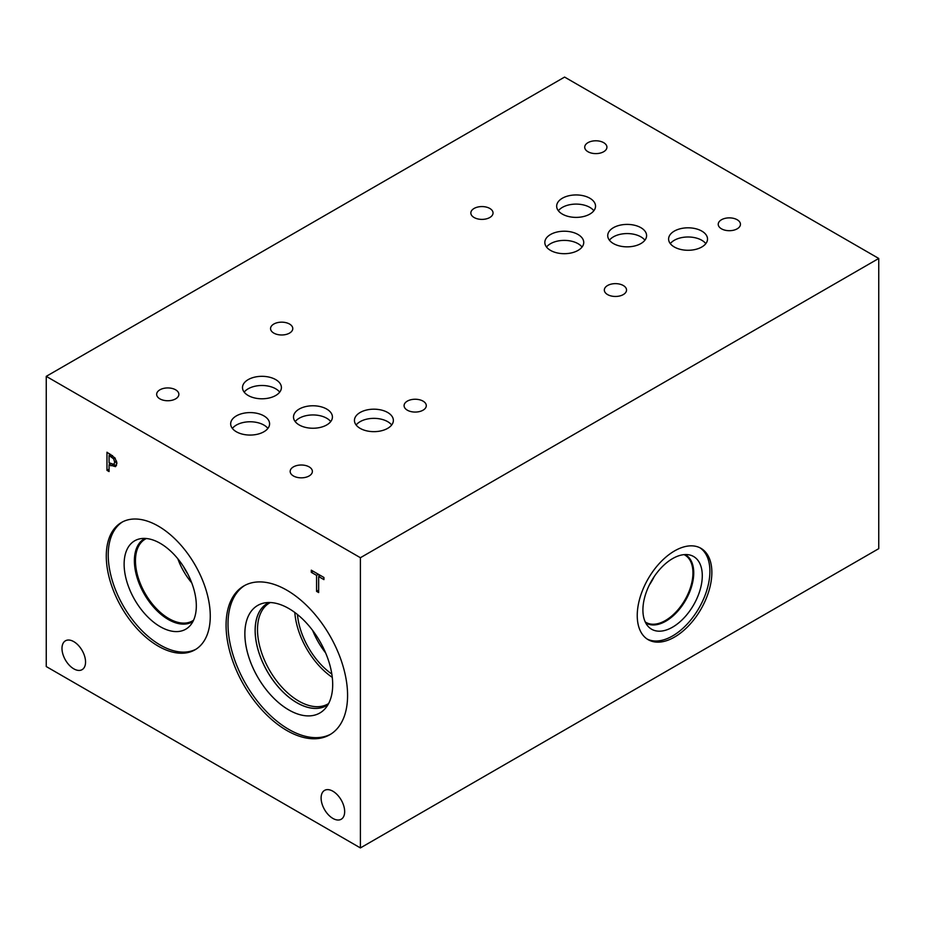 <?xml version="1.0" encoding="UTF-8"?>
<svg xmlns="http://www.w3.org/2000/svg" width="925" height="925" viewBox="0 0 925 925"><rect width="100%" height="100%" fill="white"/><g stroke="black" fill="none" stroke-linecap="round" stroke-linejoin="round"><path stroke-width="1.39" d="M109.069 455.505L109.069 462.743L113.844 464.408L114.735 462.234L113.602 458.812L109.069 455.505L110.873 454.464M116.226 463.032L116.862 462.465M115.035 458.002L116.908 463.413L115.532 466.651L109.069 464.801L109.069 471.565L106.976 470.351L106.976 452.221L115.035 458.002L113.602 458.812M106.976 470.351L109.069 469.148M109.451 464.581L109.451 462.962M109.451 455.285L109.451 453.643M109.069 464.801L110.85 463.772M116.492 465.553L113.567 464.535M46.25 376.348L46.25 666.543L360.403 847.924L360.403 557.717L878.75 258.457L564.597 77.076L46.25 376.348L360.403 557.717M347.58 695.415A85.921 49.603 60 0 1 329.786 734.751A85.921 49.603 60 0 1 263.579 711.73A85.921 49.603 60 0 1 226.07 625.265A85.921 49.603 60 0 1 243.865 585.93A85.921 49.603 60 0 1 310.083 608.951A85.921 49.603 60 0 1 347.58 695.415M158.279 646.159A73.526 42.446 60 0 1 110.237 581.363A73.526 42.446 60 0 1 121.51 522.452A73.526 42.446 60 0 1 158.279 526.094A73.526 42.446 60 0 1 206.31 590.878A73.526 42.446 60 0 1 195.036 649.801A73.526 42.446 60 0 1 158.279 646.159M85.551 662.034A16.662 9.62 60 0 1 82.105 669.654A16.662 9.62 60 0 1 69.259 665.191A16.662 9.62 60 0 1 61.987 648.425A16.662 9.62 60 0 1 65.444 640.805A16.662 9.62 60 0 1 78.278 645.268A16.662 9.62 60 0 1 85.551 662.034M344.667 811.63A16.662 9.62 60 0 1 341.209 819.249A16.662 9.62 60 0 1 328.375 814.786A16.662 9.62 60 0 1 321.102 798.021A16.662 9.62 60 0 1 324.548 790.401A16.662 9.62 60 0 1 337.394 794.864A16.662 9.62 60 0 1 344.667 811.63M318.663 592.567L316.57 591.364L316.57 575.373L311.297 572.332L311.297 570.182L323.935 577.477L323.935 579.617L318.663 576.576L318.663 592.567M360.403 847.924L878.75 548.652L878.75 258.457M316.57 591.364L318.663 590.162M318.663 576.576L320.512 575.5M311.297 572.332L313.159 571.257M316.57 575.373L318.431 574.298M319.044 576.356L319.044 574.656M177.82 558.769A47.221 27.264 -120 0 0 191.741 582.877M183.532 566.632A43.579 25.16 -120 0 0 187.787 573.997M193.568 620.224A47.221 27.264 60 0 1 192.481 620.906A47.221 27.264 60 0 1 156.082 608.257A47.221 27.264 60 0 1 135.466 560.735A47.221 27.264 60 0 1 145.248 539.113A47.221 27.264 60 0 1 146.393 538.512M195.996 649.211A73.526 42.446 60 0 1 160.222 645.037A73.526 42.446 60 0 1 112.457 581.131A73.526 42.446 60 0 1 122.505 521.908M160.222 626.676A51.048 29.473 60 0 1 125.707 577.281A51.048 29.473 60 0 1 139.999 538.801A51.048 29.473 60 0 1 160.222 543.322A51.048 29.473 60 0 1 192.111 583.86A51.048 29.473 60 0 1 190.122 625.612A51.048 29.473 60 0 1 160.222 626.676M192.943 621.496A47.984 27.704 60 0 1 192.296 621.889A47.984 27.704 60 0 1 168.315 619.507A47.984 27.704 60 0 1 136.969 577.223A47.984 27.704 60 0 1 144.323 538.778A47.984 27.704 60 0 1 144.982 538.419M192.308 621.878A47.984 27.704 60 0 1 168.327 619.496A47.984 27.704 60 0 1 136.981 577.223A47.984 27.704 60 0 1 144.323 538.778M312.627 630.399A54.691 31.577 -120 0 0 325.658 652.969M294.809 612.466A58.333 33.682 -120 0 0 332.272 677.366M297.445 614.501A54.691 31.577 -120 0 0 331.832 674.071M328.618 703.555A58.333 33.682 60 0 1 327.924 703.971A58.333 33.682 60 0 1 282.969 688.339A58.333 33.682 60 0 1 257.508 629.636A58.333 33.682 60 0 1 269.591 602.938A58.333 33.682 60 0 1 270.308 602.545M269.106 602.522A59.027 34.086 -120 0 0 255.184 630.411A59.027 34.086 -120 0 0 282.032 690.952A59.027 34.086 -120 0 0 328.04 704.607A59.05 34.086 60 0 1 326.409 705.671A59.05 34.086 60 0 1 280.911 689.853A59.05 34.086 60 0 1 255.127 630.434A59.05 34.086 60 0 1 267.36 603.401A59.05 34.086 -120 0 0 255.161 630.411A59.05 34.086 -120 0 0 280.923 689.83A59.05 34.086 -120 0 0 326.421 705.659M267.36 603.401A59.05 34.086 60 0 1 269.082 602.522M244.871 633.856A62.114 35.855 -120 0 0 271.985 696.352A62.114 35.855 -120 0 0 319.842 713.002A62.114 35.855 -120 0 0 319.83 641.291A62.114 35.855 -120 0 0 257.717 605.424A62.114 35.855 -120 0 0 244.871 633.856M244.847 585.386A85.921 49.603 -120 0 0 228.012 624.144A85.921 49.603 -120 0 0 264.885 709.938A85.921 49.603 -120 0 0 330.745 734.173M257.717 605.424A62.114 35.855 -120 0 0 244.859 633.856A62.114 35.855 -120 0 0 271.973 696.363A62.114 35.855 -120 0 0 319.83 713.002M644.898 240.211A19.437 11.227 0 0 0 640.898 236.858A19.437 11.227 0 0 0 609.413 240.211M640.898 227.689A19.437 11.227 180 0 1 646.598 235.621A19.437 11.227 180 0 1 634.596 245.992A19.437 11.227 180 0 1 613.414 243.564A19.437 11.227 180 0 1 607.725 235.621A19.437 11.227 180 0 1 619.715 225.261A19.437 11.227 180 0 1 640.898 227.689M593.85 210.75A19.437 11.227 0 0 0 589.849 207.385A19.437 11.227 0 0 0 558.365 210.75M589.849 198.227A19.437 11.227 180 0 1 595.538 206.159A19.437 11.227 180 0 1 583.536 216.531A19.437 11.227 180 0 1 562.354 214.103A19.437 11.227 180 0 1 556.665 206.159A19.437 11.227 180 0 1 568.667 195.799A19.437 11.227 180 0 1 589.849 198.227M330.722 421.592A19.46 11.239 0 0 0 326.722 418.239A19.46 11.239 0 0 0 295.202 421.592M326.722 409.07A19.46 11.239 180 0 1 332.422 417.013A19.46 11.239 180 0 1 320.408 427.385A19.46 11.239 180 0 1 299.203 424.957A19.46 11.239 180 0 1 293.502 417.013A19.46 11.239 180 0 1 305.516 406.63A19.46 11.239 180 0 1 326.722 409.07M267.903 428.414A19.46 11.239 0 0 0 263.891 425.061A19.46 11.239 0 0 0 232.372 428.414M263.891 415.88A19.46 11.239 180 0 1 269.591 423.823A19.46 11.239 180 0 1 257.578 434.207A19.46 11.239 180 0 1 236.372 431.778A19.46 11.239 180 0 1 230.672 423.823A19.46 11.239 180 0 1 242.685 413.452A19.46 11.239 180 0 1 263.891 415.88M582.045 247.044A19.46 11.239 0 0 0 578.044 243.68A19.46 11.239 0 0 0 546.525 247.044M578.044 234.511A19.46 11.239 180 0 1 583.744 242.454A19.46 11.239 180 0 1 571.731 252.837A19.46 11.239 180 0 1 550.525 250.398A19.46 11.239 180 0 1 544.825 242.454A19.46 11.239 180 0 1 556.838 232.071A19.46 11.239 180 0 1 578.044 234.511M705.821 243.633A19.46 11.239 0 0 0 701.821 240.28A19.46 11.239 0 0 0 670.301 243.633M701.821 231.1A19.46 11.239 180 0 1 707.521 239.043A19.46 11.239 180 0 1 695.507 249.426A19.46 11.239 180 0 1 674.302 246.987A19.46 11.239 180 0 1 668.602 239.043A19.46 11.239 180 0 1 680.615 228.672A19.46 11.239 180 0 1 701.821 231.1M391.668 425.003A19.46 11.239 0 0 0 387.667 421.65A19.46 11.239 0 0 0 356.148 425.003M387.667 412.481A19.46 11.239 180 0 1 393.368 420.424A19.46 11.239 180 0 1 381.354 430.796A19.46 11.239 180 0 1 360.149 428.368A19.46 11.239 180 0 1 354.448 420.424A19.46 11.239 180 0 1 366.462 410.041A19.46 11.239 180 0 1 387.667 412.481M279.708 392.142A19.46 11.239 0 0 0 275.708 388.789A19.46 11.239 0 0 0 244.177 392.142M275.708 379.608A19.46 11.239 180 0 1 281.408 387.552A19.46 11.239 180 0 1 269.395 397.935A19.46 11.239 180 0 1 248.189 395.495A19.46 11.239 180 0 1 242.489 387.552A19.46 11.239 180 0 1 254.502 377.18A19.46 11.239 180 0 1 275.708 379.608M175.623 389.807A11.112 6.417 180 0 1 178.872 394.339A11.112 6.417 180 0 1 172.015 400.259A11.112 6.417 180 0 1 159.909 398.872A11.112 6.417 180 0 1 156.66 394.339A11.112 6.417 180 0 1 163.517 388.419A11.112 6.417 180 0 1 175.623 389.807M423.037 401.126A11.112 6.417 180 0 1 426.298 405.659A11.112 6.417 180 0 1 419.441 411.579A11.112 6.417 180 0 1 407.335 410.191A11.112 6.417 180 0 1 404.086 405.659A11.112 6.417 180 0 1 410.943 399.727A11.112 6.417 180 0 1 423.037 401.126M489.799 208.449A11.112 6.417 180 0 1 493.048 212.981A11.112 6.417 180 0 1 486.192 218.901A11.112 6.417 180 0 1 474.097 217.514A11.112 6.417 180 0 1 470.837 212.981A11.112 6.417 180 0 1 477.693 207.061A11.112 6.417 180 0 1 489.799 208.449M737.19 219.745A11.112 6.417 180 0 1 740.451 224.278A11.112 6.417 180 0 1 733.594 230.209A11.112 6.417 180 0 1 721.488 228.822A11.112 6.417 180 0 1 718.228 224.278A11.112 6.417 180 0 1 725.084 218.358A11.112 6.417 180 0 1 737.19 219.745M623.288 285.513A11.112 6.417 180 0 1 626.537 290.045A11.112 6.417 180 0 1 619.681 295.977A11.112 6.417 180 0 1 607.575 294.578A11.112 6.417 180 0 1 604.326 290.045A11.112 6.417 180 0 1 611.182 284.125A11.112 6.417 180 0 1 623.288 285.513M603.678 142.67A11.112 6.417 180 0 1 606.927 147.202A11.112 6.417 180 0 1 600.071 153.122A11.112 6.417 180 0 1 587.976 151.735A11.112 6.417 180 0 1 584.716 147.202A11.112 6.417 180 0 1 591.572 141.271A11.112 6.417 180 0 1 603.678 142.67M309.135 466.882A11.112 6.417 180 0 1 312.384 471.426A11.112 6.417 180 0 1 305.528 477.346A11.112 6.417 180 0 1 293.422 475.959A11.112 6.417 180 0 1 290.173 471.426A11.112 6.417 180 0 1 297.029 465.495A11.112 6.417 180 0 1 309.135 466.882M289.525 324.039A11.112 6.417 180 0 1 292.786 328.572A11.112 6.417 180 0 1 285.929 334.492A11.112 6.417 180 0 1 273.823 333.104A11.112 6.417 180 0 1 270.562 328.572A11.112 6.417 180 0 1 277.419 322.652A11.112 6.417 180 0 1 289.525 324.039M699.936 547.773A52.748 30.456 -60 0 1 709.903 571.338A52.748 30.456 -60 0 1 687.506 623.739A52.748 30.456 -60 0 1 647.211 639.082M711.857 572.459A52.748 30.456 -60 0 1 688.824 625.554A52.748 30.456 -60 0 1 648.171 639.684A52.748 30.456 -60 0 1 637.244 615.53A52.748 30.456 -60 0 1 660.277 562.446A52.748 30.456 -60 0 1 700.93 548.305A52.748 30.456 -60 0 1 711.857 572.459M642.91 610.003A41.983 24.235 -60 0 1 658.681 570.632A41.983 24.235 -60 0 1 689.229 554.873A41.983 24.235 -60 0 1 702.283 575.732A41.983 24.235 -60 0 1 681.297 620.617A41.983 24.235 -60 0 1 648.009 626.271A41.983 24.235 -60 0 1 642.91 610.003M685.078 554.561A39.428 22.767 -60 0 1 685.575 554.838A39.428 22.767 -60 0 1 693.738 572.887A39.428 22.767 -60 0 1 676.522 612.558A39.428 22.767 -60 0 1 646.147 623.126A39.428 22.767 -60 0 1 645.662 622.826M685.564 554.827A39.428 22.767 -60 0 1 693.727 572.876A39.428 22.767 -60 0 1 676.522 612.547A39.428 22.767 -60 0 1 646.136 623.115M684.072 554.63A38.885 22.454 -60 0 1 684.905 555.069A38.885 22.454 -60 0 1 692.952 572.876A38.885 22.454 -60 0 1 675.978 612.003A38.885 22.454 -60 0 1 646.02 622.421A38.885 22.454 -60 0 1 645.222 621.924M654.16 576.657A38.885 22.454 -60 0 1 649.338 585.005M110.803 456.511L112.515 455.516M114.735 462.234L116.608 461.147M110.838 465.818L112.966 464.593"/></g></svg>
